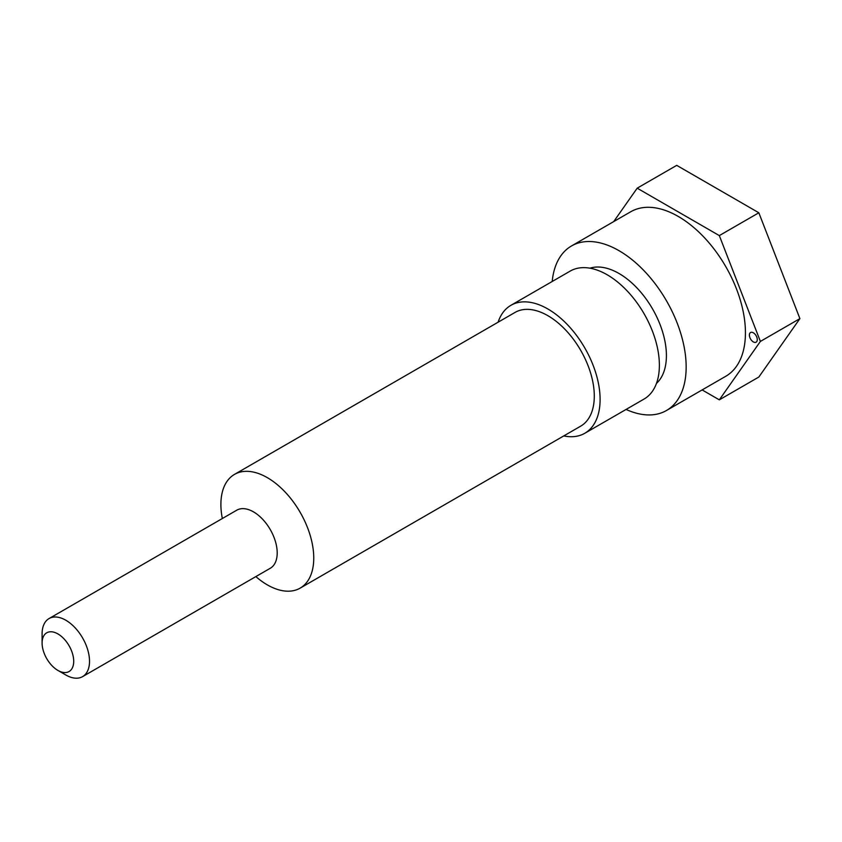 <?xml version="1.0" encoding="UTF-8"?>
<svg xmlns="http://www.w3.org/2000/svg" width="842" height="842" viewBox="0 0 842 842"><rect width="100%" height="100%" fill="white"/><g stroke="black" fill="none" stroke-linecap="round" stroke-linejoin="round"><path stroke-width="1.26" d="M753.337 341.915A5.589 3.231 60 0 1 749.685 336.989A5.589 3.231 60 0 1 750.538 332.516A5.589 3.231 60 0 1 756.127 335.737A5.589 3.231 60 0 1 756.127 342.189A5.589 3.231 60 0 1 753.337 341.915M57.909 670.421L65.802 674.979A33.533 19.355 -120 0 0 65.813 674.979A33.533 19.355 -120 0 0 82.569 676.642A33.533 19.355 -120 0 0 87.715 649.771A33.533 19.355 -120 0 0 65.813 620.228A33.533 19.355 -120 0 0 49.047 618.565A33.533 19.355 -120 0 0 42.1 633.921L42.1 643.046A22.355 12.904 60 0 1 57.909 633.921A22.355 12.904 60 0 1 73.707 661.296A22.355 12.904 60 0 1 57.909 670.421A22.355 12.904 60 0 1 42.1 643.046M49.047 618.565L236.728 510.21A33.533 19.355 60 0 1 270.261 529.565A33.533 19.355 60 0 1 270.261 568.276L82.569 676.642M760.389 341.42L719.321 235.592L637.194 188.176L676.715 165.358L758.842 212.773L799.9 318.613L758.842 377.027L719.321 399.845L760.389 341.42L799.9 318.613M702.133 389.92L719.321 399.845M719.321 235.592L758.842 212.773M637.194 188.176L613.713 221.583M222.33 518.525A65.655 37.911 60 0 1 234.497 474.393A65.655 37.911 60 0 1 300.152 512.304A65.655 37.911 60 0 1 300.152 588.126A65.655 37.911 60 0 1 267.324 584.874A65.655 37.911 60 0 1 255.863 576.591M234.497 474.393L515.041 312.424A65.655 37.911 60 0 1 580.696 350.335A65.655 37.911 60 0 1 580.696 426.147L300.152 588.126M498.106 322.202A73.875 42.658 60 0 1 510.926 305.309A73.875 42.658 60 0 1 584.801 347.967A73.875 42.658 60 0 1 584.801 433.272A73.875 42.658 60 0 1 563.761 435.924M510.926 305.309L570.202 271.092A73.875 42.658 60 0 1 644.077 313.74A73.875 42.658 60 0 1 644.077 399.045L584.801 433.272M589.937 268.188A67.055 38.711 60 0 1 652.518 308.867A67.055 38.711 60 0 1 656.465 383.405M552.194 281.491A94.999 54.846 60 0 1 571.497 245.959A94.999 54.846 60 0 1 666.485 300.805A94.999 54.846 60 0 1 666.485 410.496A94.999 54.846 60 0 1 626.069 409.444M571.497 245.959L630.763 211.742A94.999 54.846 60 0 1 725.762 266.588A94.999 54.846 60 0 1 725.762 376.279L666.485 410.496"/></g></svg>
